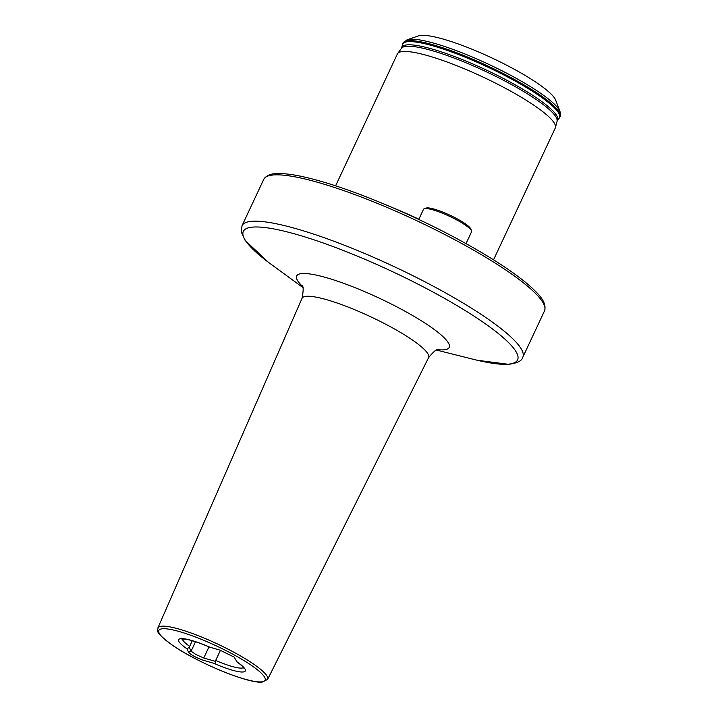 <?xml version="1.0" encoding="UTF-8"?>
<svg xmlns="http://www.w3.org/2000/svg" width="718" height="718" viewBox="0 0 718 718"><rect width="100%" height="100%" fill="white"/><g stroke="black" fill="none" stroke-linecap="round" stroke-linejoin="round"><path stroke-width="1.08" d="M192.28 640.716L189.265 647.313L191.087 651.163L195.951 654.556L203.759 658.002L215.059 661.242L215.678 660.443A33.917 6.013 -154.9 0 0 241.634 668.09A33.917 6.013 -154.9 0 0 243.492 667.587M407.025 39.831L418.459 35.9A77.032 13.651 25.1 0 1 512.957 68.533A77.032 13.651 25.1 0 1 555.696 100.188L559.995 111.496A85.864 15.222 25.1 0 0 512.356 76.207A85.864 15.222 25.1 0 0 407.025 39.831L402.96 43.188A86.716 15.365 25.1 0 1 511.799 78.02A86.716 15.365 25.1 0 1 560.022 116.765C560.668 116.289 560.659 114.539 559.995 111.496M493.544 259.817L555.301 127.983A87.201 15.455 25.1 0 0 555.481 127.463A87.201 15.455 25.1 0 0 506.8 89.023A87.201 15.455 25.1 0 0 397.637 53.527A87.201 15.455 25.1 0 0 397.359 54.003L335.602 185.836M189.265 647.313L186.94 648.803L188.538 652.15C190.234 654.412 194.82 657.015 202.305 659.968L213.847 663.333C215.382 663.764 215.786 663.064 215.059 661.242M220.444 650.275L215.678 660.443M243.77 668.063C243.77 668.44 244.802 667.722 237.111 662.005L234.185 657.114L219.941 650.122L209.53 647.106C199.092 642.637 190.979 639.971 185.19 639.11L181.833 639.047M393.572 208.067A87.201 15.455 25.1 0 1 418.881 219.196M424.257 208.732L426.142 208.076A25.067 4.443 25.1 0 1 427.102 207.906A25.067 4.443 25.1 0 1 451.505 215.947A25.067 4.443 25.1 0 1 470.811 229.006L471.511 230.864A26.521 4.703 -154.9 0 0 451.092 217.051A26.521 4.703 -154.9 0 0 425.28 208.543A26.521 4.703 -154.9 0 0 424.257 208.732A26.521 4.703 -154.9 0 0 423.548 209.243L418.765 219.457L423.539 209.243M466.018 243.617L471.546 231.815A26.521 4.703 -154.9 0 0 471.511 230.864M557.033 121.118A85.918 15.231 25.1 0 0 509.08 83.243A85.918 15.231 25.1 0 0 401.524 48.268L401.694 47.891A85.936 15.231 25.1 0 1 509.744 81.834A85.936 15.231 25.1 0 1 557.213 120.75L555.481 127.463M436.553 350.088L474.365 359.547A151.435 26.835 -154.9 0 0 507.482 364.241A151.435 26.835 -154.9 0 0 433.385 292.235A151.435 26.835 -154.9 0 0 253.436 227.05A151.435 26.835 -154.9 0 0 271.26 264.404L302.736 287.406M268.595 262.438L245.161 240.476L241.275 232.004L242.029 225.712A155.025 27.472 25.1 0 1 252.377 221.252A155.025 27.472 25.1 0 1 436.598 287.981A155.025 27.472 25.1 0 1 522.803 357.241L544.513 310.894C547.197 302.233 538.563 294.183 531.446 287.415C515.766 273.361 491.48 257.412 458.605 239.561C413.559 215.14 358.704 191.966 320.093 181.08C308.507 177.777 298.526 175.542 290.135 174.375C280.388 173.244 268.667 171.764 263.73 179.374A155.025 27.472 25.1 0 1 458.299 241.643A155.025 27.472 25.1 0 1 544.513 310.894M302.233 286.123A84.239 14.925 25.1 0 1 302.287 273.54A84.239 14.925 25.1 0 1 402.385 309.799A84.239 14.925 25.1 0 1 443.598 349.854A84.239 14.925 25.1 0 1 437.854 349.648M302.027 298.347L157.861 627.972A60.608 10.743 -154.9 0 1 161.936 626.177A60.608 10.743 -154.9 0 1 225.919 648.085A60.608 10.743 -154.9 0 1 267.626 679.39L428.592 357.636A69.879 12.386 -154.9 0 0 380.495 321.538A69.879 12.386 -154.9 0 0 306.721 296.283A69.879 12.386 -154.9 0 0 302.027 298.347C303.606 290.099 303.526 285.755 301.784 285.297M208.974 646.864L203.759 658.002M261.19 681.894A58.67 10.393 -154.9 0 0 232.479 653.999A58.67 10.393 -154.9 0 0 162.771 628.744A58.67 10.393 -154.9 0 0 191.473 656.638A58.67 10.393 -154.9 0 0 261.19 681.894M401.694 47.891L402.385 44.731A86.654 15.356 25.1 0 1 511.333 78.953A86.654 15.356 25.1 0 1 559.196 118.192L560.022 116.765M402.385 44.731L402.789 43.565A86.716 15.365 25.1 0 1 511.62 78.388A86.716 15.365 25.1 0 1 559.843 117.133M213.847 663.333A36.815 6.525 -154.9 0 0 242.864 671.994A36.815 6.525 -154.9 0 0 237.021 661.834M182.381 638.957A33.917 6.013 -154.9 0 0 189.633 646.371M210.114 647.304A36.815 6.525 -154.9 0 0 181.098 638.643A36.815 6.525 -154.9 0 0 186.94 648.803M195.511 641.721L191.087 651.163L188.538 652.15M477.21 360.248L508.703 364.34C517.391 363.111 522.094 360.741 522.803 357.241M267.626 679.39L262.124 682.1C248.231 683.787 197.046 662.472 172.437 645.24C151.983 629.973 158.813 630.691 157.861 627.972M557.213 120.75L559.196 118.192M401.524 48.268L397.637 53.527M242.029 225.712L263.73 179.374M438.743 349.469L438.77 349.469C437.316 348.418 433.923 351.138 428.592 357.636"/></g></svg>
